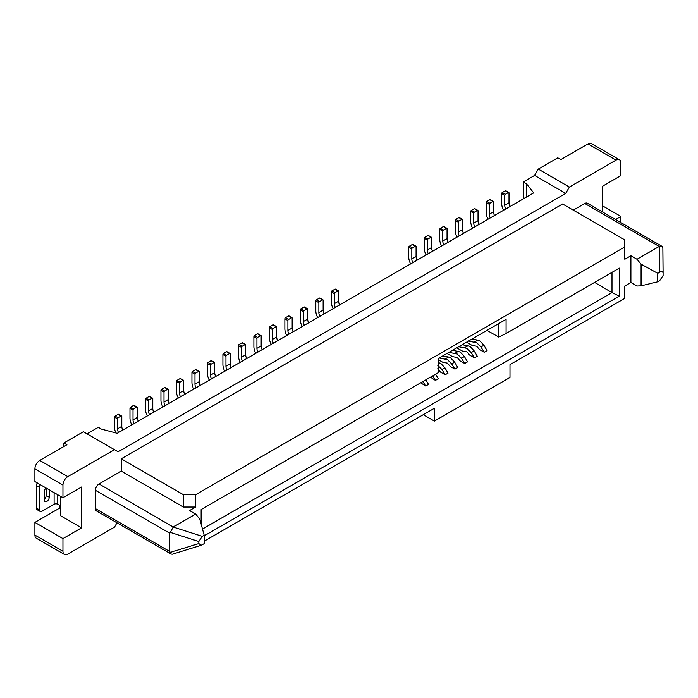 <?xml version="1.0" encoding="UTF-8"?>
<svg xmlns="http://www.w3.org/2000/svg" width="698" height="698" viewBox="0 0 698 698"><rect width="100%" height="100%" fill="white"/><g stroke="black" fill="none" stroke-linecap="round" stroke-linejoin="round"><path stroke-width="1.05" d="M474.753 226.902A6.038 3.481 60 0 1 473.759 223.177L478.034 220.708L478.034 210.779A0.864 0.497 120 0 0 477.851 210.386L474.806 208.623A0.864 0.497 120 0 0 474.37 208.667L471.325 210.43A0.864 0.497 120 0 0 470.714 211.485L470.714 221.414A10.348 5.977 -120 0 0 472.59 228.15M477.851 210.386A0.864 0.497 120 0 0 477.423 210.43L474.37 212.192L471.325 210.43M473.759 223.177L473.759 213.248A0.864 0.497 -60 0 1 474.37 212.192M478.034 220.708A6.038 3.481 -120 0 0 479.02 224.433M490.24 217.959A6.038 3.481 60 0 1 489.254 214.234L493.521 211.764L493.521 201.844A0.864 0.497 120 0 0 493.338 201.443L490.293 199.689A0.864 0.497 120 0 0 489.856 199.724L486.811 201.486A0.864 0.497 120 0 0 486.201 202.542L486.201 212.471A10.348 5.977 -120 0 0 488.077 219.207M493.338 201.443A0.864 0.497 120 0 0 492.91 201.486L489.856 203.249L486.811 201.486M489.254 214.234L489.254 204.305A0.864 0.497 -60 0 1 489.856 203.249M493.521 211.764A6.038 3.481 -120 0 0 494.507 215.49M459.258 235.845A6.038 3.481 60 0 1 458.272 232.12L462.538 229.651L462.538 219.722A0.864 0.497 120 0 0 462.364 219.329L459.31 217.567A0.864 0.497 120 0 0 458.883 217.61L455.838 219.373A0.864 0.497 120 0 0 455.227 220.428L455.227 230.357A10.348 5.977 -120 0 0 457.103 237.093M462.364 219.329A0.864 0.497 120 0 0 461.936 219.373L458.883 221.135L455.838 219.373M458.272 232.12L458.272 222.191A0.864 0.497 -60 0 1 458.883 221.135M462.538 229.651A6.038 3.481 -120 0 0 463.533 233.376M505.727 209.016A6.038 3.481 60 0 1 504.741 205.291L509.008 202.83L509.008 192.901A0.864 0.497 120 0 0 508.825 192.5L505.78 190.746A0.864 0.497 120 0 0 505.352 190.79L502.298 192.543A0.864 0.497 120 0 0 501.688 193.599L501.688 203.528A10.348 5.977 -120 0 0 503.563 210.264M508.825 192.5A0.864 0.497 120 0 0 508.397 192.543L505.352 194.306L502.298 192.543M504.741 205.291L504.741 195.361A0.864 0.497 -60 0 1 505.352 194.306M509.008 202.83A6.038 3.481 -120 0 0 509.994 206.547M443.771 244.78A6.038 3.481 60 0 1 442.785 241.063L447.052 238.594L447.052 228.665A0.864 0.497 120 0 0 446.877 228.272L443.823 226.51A0.864 0.497 120 0 0 443.396 226.553L440.342 228.316A0.864 0.497 120 0 0 439.74 229.372L439.74 239.301A10.348 5.977 -120 0 0 441.616 246.028M446.877 228.272A0.864 0.497 120 0 0 446.441 228.316L443.396 230.078L440.342 228.316M442.785 241.063L442.785 231.134A0.864 0.497 -60 0 1 443.396 230.078M447.052 238.594A6.038 3.481 -120 0 0 448.037 242.319M180.468 396.804A6.038 3.481 60 0 1 179.482 393.079L183.749 390.61L183.749 380.68A0.864 0.497 120 0 0 183.574 380.288L180.52 378.525A0.864 0.497 120 0 0 180.093 378.569L177.039 380.331A0.864 0.497 120 0 0 176.428 381.387L176.428 391.316A10.348 5.977 -120 0 0 178.304 398.052M183.574 380.288A0.864 0.497 120 0 0 183.138 380.331L180.093 382.094L177.039 380.331M179.482 393.079L179.482 383.15A0.864 0.497 -60 0 1 180.093 382.094M183.749 390.61A6.038 3.481 -120 0 0 184.734 394.335M118.512 432.568A6.038 3.481 60 0 1 117.526 428.842L121.792 426.382L121.792 416.453A0.864 0.497 120 0 0 121.618 416.06L118.564 414.298A0.864 0.497 120 0 0 118.137 414.342L115.083 416.104A0.864 0.497 120 0 0 114.481 417.16L114.481 427.089A10.348 5.977 -120 0 0 115.929 432.969M121.618 416.06A0.864 0.497 120 0 0 121.182 416.104L118.137 417.858L115.083 416.104M117.526 428.842L117.526 418.922A0.864 0.497 -60 0 1 118.137 417.858M121.792 426.382A6.038 3.481 -120 0 0 122.778 430.108M149.494 414.682A6.038 3.481 60 0 1 148.5 410.965L152.775 408.496L152.775 398.567A0.864 0.497 120 0 0 152.592 398.174L149.547 396.412A0.864 0.497 120 0 0 149.11 396.455L146.065 398.218A0.864 0.497 120 0 0 145.454 399.273L145.454 409.203A10.348 5.977 -120 0 0 147.33 415.929M152.592 398.174A0.864 0.497 120 0 0 152.164 398.218L149.11 399.98L146.065 398.218M148.5 410.965L148.5 401.036A0.864 0.497 -60 0 1 149.11 399.98M152.775 408.496A6.038 3.481 -120 0 0 153.761 412.221M133.999 423.625A6.038 3.481 60 0 1 133.013 419.899L137.279 417.439L137.279 407.51A0.864 0.497 120 0 0 137.105 407.117L134.06 405.355A0.864 0.497 120 0 0 133.623 405.398L130.578 407.161A0.864 0.497 120 0 0 129.968 408.217L129.968 418.146A10.348 5.977 -120 0 0 131.843 424.873M137.105 407.117A0.864 0.497 120 0 0 136.677 407.161L133.623 408.923L130.578 407.161M133.013 419.899L133.013 409.979A0.864 0.497 -60 0 1 133.623 408.923M137.279 417.439A6.038 3.481 -120 0 0 138.274 421.164M164.981 405.747A6.038 3.481 60 0 1 163.995 402.022L168.262 399.553L168.262 389.624A0.864 0.497 120 0 0 168.078 389.231L165.033 387.469A0.864 0.497 120 0 0 164.597 387.512L161.552 389.275A0.864 0.497 120 0 0 160.941 390.33L160.941 400.259A10.348 5.977 -120 0 0 162.817 406.995M168.078 389.231A0.864 0.497 120 0 0 167.651 389.275L164.597 391.037L161.552 389.275M163.995 402.022L163.995 392.093A0.864 0.497 -60 0 1 164.597 391.037M168.262 399.553A6.038 3.481 -120 0 0 169.248 403.278M288.885 334.202A6.038 3.481 60 0 1 287.899 330.486L292.165 328.016L292.165 318.087A0.864 0.497 120 0 0 291.991 317.695L288.937 315.932A0.864 0.497 120 0 0 288.51 315.976L285.465 317.738A0.864 0.497 120 0 0 284.854 318.794L284.854 328.723A10.348 5.977 -120 0 0 286.73 335.45M291.991 317.695A0.864 0.497 120 0 0 291.555 317.738L288.51 319.501L285.465 317.738M287.899 330.486L287.899 320.556A0.864 0.497 -60 0 1 288.51 319.501M292.165 328.016A6.038 3.481 -120 0 0 293.16 331.742M412.797 262.666A6.038 3.481 60 0 1 411.811 258.941L416.078 256.48L416.078 246.551A0.864 0.497 120 0 0 415.895 246.158L412.85 244.396A0.864 0.497 120 0 0 412.413 244.44L409.368 246.202A0.864 0.497 120 0 0 408.758 247.258L408.758 257.187A10.348 5.977 -120 0 0 410.633 263.914M415.895 246.158A0.864 0.497 120 0 0 415.467 246.202L412.413 247.956L409.368 246.202M411.811 258.941L411.811 249.011A0.864 0.497 -60 0 1 412.413 247.956M416.078 256.48A6.038 3.481 -120 0 0 417.064 260.206M257.911 352.089A6.038 3.481 60 0 1 256.925 348.363L261.192 345.903L261.192 335.974A0.864 0.497 120 0 0 261.008 335.581L257.963 333.819A0.864 0.497 120 0 0 257.536 333.862L254.482 335.625A0.864 0.497 120 0 0 253.871 336.68L253.871 346.609A10.348 5.977 -120 0 0 255.747 353.336M261.008 335.581A0.864 0.497 120 0 0 260.581 335.625L257.536 337.378L254.482 335.625M256.925 348.363L256.925 338.434A0.864 0.497 -60 0 1 257.536 337.378M261.192 345.903A6.038 3.481 -120 0 0 262.178 349.628M242.424 361.032A6.038 3.481 60 0 1 241.438 357.306L245.705 354.846L245.705 344.917A0.864 0.497 120 0 0 245.522 344.524L242.476 342.762A0.864 0.497 120 0 0 242.04 342.805L238.995 344.568A0.864 0.497 120 0 0 238.384 345.623L238.384 355.544A10.348 5.977 -120 0 0 240.26 362.279M245.522 344.524A0.864 0.497 120 0 0 245.094 344.568L242.04 346.321L238.995 344.568M241.438 357.306L241.438 347.377A0.864 0.497 -60 0 1 242.04 346.321M245.705 354.846A6.038 3.481 -120 0 0 246.691 358.571M226.937 369.975A6.038 3.481 60 0 1 225.943 366.249L230.218 363.789L230.218 353.86A0.864 0.497 120 0 0 230.035 353.467L226.99 351.705A0.864 0.497 120 0 0 226.553 351.748L223.508 353.502A0.864 0.497 120 0 0 222.898 354.558L222.898 364.487A10.348 5.977 -120 0 0 224.773 371.223M230.035 353.467A0.864 0.497 120 0 0 229.607 353.502L226.553 355.265L223.508 353.502M225.943 366.249L225.943 356.32A0.864 0.497 -60 0 1 226.553 355.265M230.218 363.789A6.038 3.481 -120 0 0 231.204 367.514M211.442 378.918A6.038 3.481 60 0 1 210.456 375.192L214.722 372.732L214.722 362.803A0.864 0.497 120 0 0 214.548 362.402L211.494 360.648A0.864 0.497 120 0 0 211.066 360.692L208.021 362.445A0.864 0.497 120 0 0 207.411 363.501L207.411 373.43A10.348 5.977 -120 0 0 209.287 380.166M214.548 362.402A0.864 0.497 120 0 0 214.112 362.445L211.066 364.208L208.021 362.445M210.456 375.192L210.456 365.263A0.864 0.497 -60 0 1 211.066 364.208M214.722 372.732A6.038 3.481 -120 0 0 215.717 376.449M195.955 387.861A6.038 3.481 60 0 1 194.969 384.136L199.235 381.666L199.235 371.746A0.864 0.497 120 0 0 199.061 371.345L196.007 369.591A0.864 0.497 120 0 0 195.58 369.626L192.526 371.388A0.864 0.497 120 0 0 191.924 372.444L191.924 382.373A10.348 5.977 -120 0 0 193.8 389.109M199.061 371.345A0.864 0.497 120 0 0 198.625 371.388L195.58 373.151L192.526 371.388M194.969 384.136L194.969 374.207A0.864 0.497 -60 0 1 195.58 373.151M199.235 381.666A6.038 3.481 -120 0 0 200.221 385.392M428.284 253.723A6.038 3.481 60 0 1 427.298 249.997L431.565 247.537L431.565 237.608A0.864 0.497 120 0 0 431.39 237.215L428.336 235.453A0.864 0.497 120 0 0 427.909 235.496L424.855 237.259A0.864 0.497 120 0 0 424.244 238.315L424.244 248.244A10.348 5.977 -120 0 0 426.12 254.971M431.39 237.215A0.864 0.497 120 0 0 430.954 237.259L427.909 239.021L424.855 237.259M427.298 249.997L427.298 240.077A0.864 0.497 -60 0 1 427.909 239.021M431.565 247.537A6.038 3.481 -120 0 0 432.551 251.263M335.354 307.382A6.038 3.481 60 0 1 334.368 303.656L338.635 301.187L338.635 291.267A0.864 0.497 120 0 0 338.451 290.865L335.406 289.112A0.864 0.497 120 0 0 334.979 289.147L331.925 290.909A0.864 0.497 120 0 0 331.314 291.965L331.314 301.894A10.348 5.977 -120 0 0 333.19 308.629M338.451 290.865A0.864 0.497 120 0 0 338.024 290.909L334.979 292.671L331.925 290.909M334.368 303.656L334.368 293.727A0.864 0.497 -60 0 1 334.979 292.671M338.635 301.187A6.038 3.481 -120 0 0 339.621 304.913M304.38 325.268A6.038 3.481 60 0 1 303.386 321.542L307.661 319.073L307.661 309.144A0.864 0.497 120 0 0 307.478 308.752L304.433 306.989A0.864 0.497 120 0 0 303.996 307.033L300.951 308.795A0.864 0.497 120 0 0 300.341 309.851L300.341 319.78A10.348 5.977 -120 0 0 302.217 326.516M307.478 308.752A0.864 0.497 120 0 0 307.05 308.795L303.996 310.558L300.951 308.795M303.386 321.542L303.386 311.613A0.864 0.497 -60 0 1 303.996 310.558M307.661 319.073A6.038 3.481 -120 0 0 308.647 322.799M319.867 316.325A6.038 3.481 60 0 1 318.873 312.599L323.148 310.13L323.148 300.201A0.864 0.497 120 0 0 322.965 299.808L319.92 298.046A0.864 0.497 120 0 0 319.483 298.09L316.438 299.852A0.864 0.497 120 0 0 315.828 300.908L315.828 310.837A10.348 5.977 -120 0 0 317.703 317.573M322.965 299.808A0.864 0.497 120 0 0 322.537 299.852L319.483 301.615L316.438 299.852M318.873 312.599L318.873 302.67A0.864 0.497 -60 0 1 319.483 301.615M323.148 310.13A6.038 3.481 -120 0 0 324.134 313.856M273.398 343.146A6.038 3.481 60 0 1 272.412 339.42L276.678 336.959L276.678 327.03A0.864 0.497 120 0 0 276.504 326.638L273.45 324.875A0.864 0.497 120 0 0 273.023 324.919L269.969 326.681A0.864 0.497 120 0 0 269.358 327.737L269.358 337.666A10.348 5.977 -120 0 0 271.234 344.393M276.504 326.638A0.864 0.497 120 0 0 276.068 326.681L273.023 328.435L269.969 326.681M272.412 339.42L272.412 329.5A0.864 0.497 -60 0 1 273.023 328.435M276.678 336.959A6.038 3.481 -120 0 0 277.664 340.685M437.681 368.78L440.586 372.156L445.193 374.756L448.029 373.116L444.888 367.785L440.813 363.449L438.274 362.559M445.307 358.868L448.526 357.01L450.576 357.812L454.642 362.149L457.783 367.488L454.948 369.12L451.676 363.867L447.435 359.618L439.155 357.995M438.274 359.714L442.768 362.253L447.435 363.143L450.341 366.529L454.948 369.12M455.061 353.232L458.289 351.373L460.331 352.176L464.406 356.521L467.538 361.852L464.702 363.492L461.439 358.231L457.19 353.991L448.919 352.359M446.964 353.485L452.522 356.617L457.19 357.507L460.095 360.892L464.702 363.492M464.824 347.604L468.044 345.746L470.086 346.548L474.16 350.885L477.292 356.224L474.457 357.856L471.194 352.595L466.953 348.354L458.673 346.731M456.728 347.848L462.285 350.989L466.953 351.879L469.859 355.256L474.457 357.856M474.579 341.968L477.798 340.109L479.84 340.912L483.915 345.257L487.056 350.588L484.22 352.228L480.948 346.967L476.708 342.727L468.428 341.095M466.482 342.221L472.04 345.353L476.708 346.243L479.613 349.628L484.22 352.228M49.226 489.822L49.226 497.212A3.446 1.989 -60 0 1 47.726 500.684A3.446 1.989 -60 0 1 45.065 501.609A3.446 1.989 -60 0 1 44.349 500.03L44.349 491.584A3.446 1.989 -60 0 1 46.007 487.963M195.641 494.716L624.806 246.935L624.806 239.894L562.605 203.991L121.243 458.804L183.443 494.716L195.641 494.716L195.641 507.036L183.443 507.036L183.443 494.716M423.276 414.691L434.374 421.103L509.985 377.444L509.985 364.635L624.806 298.343L624.806 286.014L630.905 282.498L630.905 255.738L624.806 259.263L624.806 246.935M201.129 524.119L201.129 509.566L438.274 372.653L438.274 358.502L506.076 319.352L506.076 333.504L619.318 268.128L619.318 296.161L204.174 535.846M173.226 527.042L169.788 533.228L169.788 551.542L95.39 508.589L95.39 490.284A5.174 2.984 120 0 1 99.046 483.941L173.226 527.042L202.228 536.326L198.808 541.5L198.808 543.55L201.129 545.278L204.174 543.655L204.174 535.2L199.715 518.98L195.641 514.077L189.542 510.561L195.641 507.036M204.174 541.186L434.374 408.286L434.374 421.103M121.243 458.804L121.243 471.124L183.443 507.036M616.029 160.121L587.978 143.928A6.901 3.987 120 0 1 591.424 143.587L619.475 159.781A6.901 3.987 -60 0 0 616.029 160.121L569.376 187.055L565.72 193.39L118.137 451.798L83.376 431.73L63.867 442.994L66.912 444.757L39.777 460.427A6.901 3.987 120 0 0 34.9 468.873L34.9 481.55L62.951 497.744L81.553 487.003L81.553 527.845L60.813 515.874L60.813 496.514M116.985 522.802L114.481 527.138L67.828 554.072A6.901 3.987 -60 0 1 64.382 554.413A6.901 3.987 -60 0 1 62.951 551.254L62.951 538.586L81.553 527.845M95.39 508.589A5.174 2.984 120 0 0 96.464 510.953L171.158 554.081L172.389 554.195L201.129 545.278M99.046 483.941L121.243 471.124M573.276 210.15L584.802 203.493A5.174 2.984 120 0 1 587.393 203.24L662.088 246.368L659.2 246.446L584.802 203.493M620.906 222.583L620.906 216.45L602.304 205.709M615.592 219.521L620.906 216.45M602.304 211.852L602.304 186.349L620.906 175.608L620.906 162.939A6.901 3.987 -60 0 0 619.475 159.781M114.481 449.687L67.828 476.621A6.901 3.987 -60 0 0 62.951 485.066L62.951 497.744M486.986 330.381L498.765 337.064L506.076 333.504M506.076 319.352L498.765 323.584L498.765 337.064M619.318 296.161L611.998 292.602L202.481 529.04M594.609 282.393L611.998 292.602L611.998 272.351M630.905 282.498L637.004 286.014L641.078 285.822L641.078 264.158L637.004 259.263L630.905 255.738M173.444 526.894L195.641 514.077M87.041 433.842L98.313 427.333L101.367 429.096L117.22 433.318L533.7 192.866L526.388 183.714L523.334 181.951L523.334 198.851M565.72 193.39L534.616 175.434L523.334 181.951M587.978 143.928L560.843 159.598L557.789 157.835L538.28 169.099L569.376 187.055M637.004 259.263L659.2 246.446M425.832 379.834L428.511 384.389L425.675 386.02L420.685 382.809M435.596 374.198L438.274 378.752L435.439 380.393L430.448 377.173M641.078 285.822L657.734 281.791L657.734 273.346L641.078 264.158M202.228 536.326L204.174 535.2M538.28 169.099L534.616 175.434M657.734 281.791L659.68 280.666L663.1 275.492L662.856 247.685L662.088 246.368M657.734 273.346L659.68 272.22L659.436 246.333M169.788 551.542L171.158 554.081M59.6 505.317L59.6 508.127L34.9 522.392L34.9 535.061A6.901 3.987 120 0 0 36.331 538.219L64.382 554.413M425.675 386.02L422.892 381.536M435.439 380.393L432.647 375.899M445.193 374.756L441.921 369.495L437.681 365.255M448.526 357.01L442.628 355.989M458.289 351.373L452.383 350.361M468.044 345.746L462.137 344.725M477.798 340.109L471.9 339.097M663.1 273.442C662.969 271.505 661.835 271.094 659.68 272.22M526.388 183.714L526.388 197.089M59.6 508.127L60.813 508.833M40.344 484.691A3.446 1.989 -60 0 0 39.472 487.361L39.472 509.889A3.446 1.989 -60 0 0 40.187 511.468A3.446 1.989 -60 0 0 41.915 511.294L54.112 504.253A2.591 1.492 180 0 1 57.768 504.253L60.813 506.015M63.867 442.994L63.867 446.519M62.951 538.586L34.9 522.392M37.299 482.937A3.446 1.989 120 0 0 36.427 485.599L36.427 508.127A3.446 1.989 120 0 0 37.142 509.706L40.187 511.468M44.349 499.236A3.446 1.989 120 0 0 46.181 495.458L49.226 497.212M46.181 488.059L46.181 495.458M474.37 208.667L477.423 210.43M473.759 213.248L470.714 211.485M489.856 199.724L492.91 201.486M489.254 204.305L486.201 202.542M458.883 217.61L461.936 219.373M458.272 222.191L455.227 220.428M505.352 190.79L508.397 192.543M504.741 195.361L501.688 193.599M443.396 226.553L446.441 228.316M442.785 231.134L439.74 229.372M180.093 378.569L183.138 380.331M179.482 383.15L176.428 381.387M118.137 414.342L121.182 416.104M117.526 418.922L114.481 417.16M149.11 396.455L152.164 398.218M148.5 401.036L145.454 399.273M133.623 405.398L136.677 407.161M133.013 409.979L129.968 408.217M164.597 387.512L167.651 389.275M163.995 392.093L160.941 390.33M288.51 315.976L291.555 317.738M287.899 320.556L284.854 318.794M412.413 244.44L415.467 246.202M411.811 249.011L408.758 247.258M257.536 333.862L260.581 335.625M256.925 338.434L253.871 336.68M242.04 342.805L245.094 344.568M241.438 347.377L238.384 345.623M226.553 351.748L229.607 353.502M225.943 356.32L222.898 354.558M211.066 360.692L214.112 362.445M210.456 365.263L207.411 363.501M195.58 369.626L198.625 371.388M194.969 374.207L191.924 372.444M427.909 235.496L430.954 237.259M427.298 240.077L424.244 238.315M334.979 289.147L338.024 290.909M334.368 293.727L331.314 291.965M303.996 307.033L307.05 308.795M303.386 311.613L300.341 309.851M319.483 298.09L322.537 299.852M318.873 302.67L315.828 300.908M273.023 324.919L276.068 326.681M272.412 329.5L269.358 327.737M438.274 362.925L438.772 362.637M39.777 460.427L67.828 476.621M95.39 490.284L169.788 533.228M34.9 468.873L62.951 485.066M62.951 551.254L34.9 535.061M444.888 367.785L441.921 369.495M454.642 362.149L451.676 363.867M464.406 356.521L461.439 358.231M474.16 350.885L471.194 352.595M483.915 345.257L480.948 346.967M169.98 532.269L198.808 541.5M57.768 494.751L57.768 504.253M663.1 273.372L662.856 247.711M198.808 543.55L169.98 552.502M54.112 504.253L54.112 492.64M36.427 508.127L39.472 509.889M39.472 487.361L36.427 485.599"/></g></svg>
